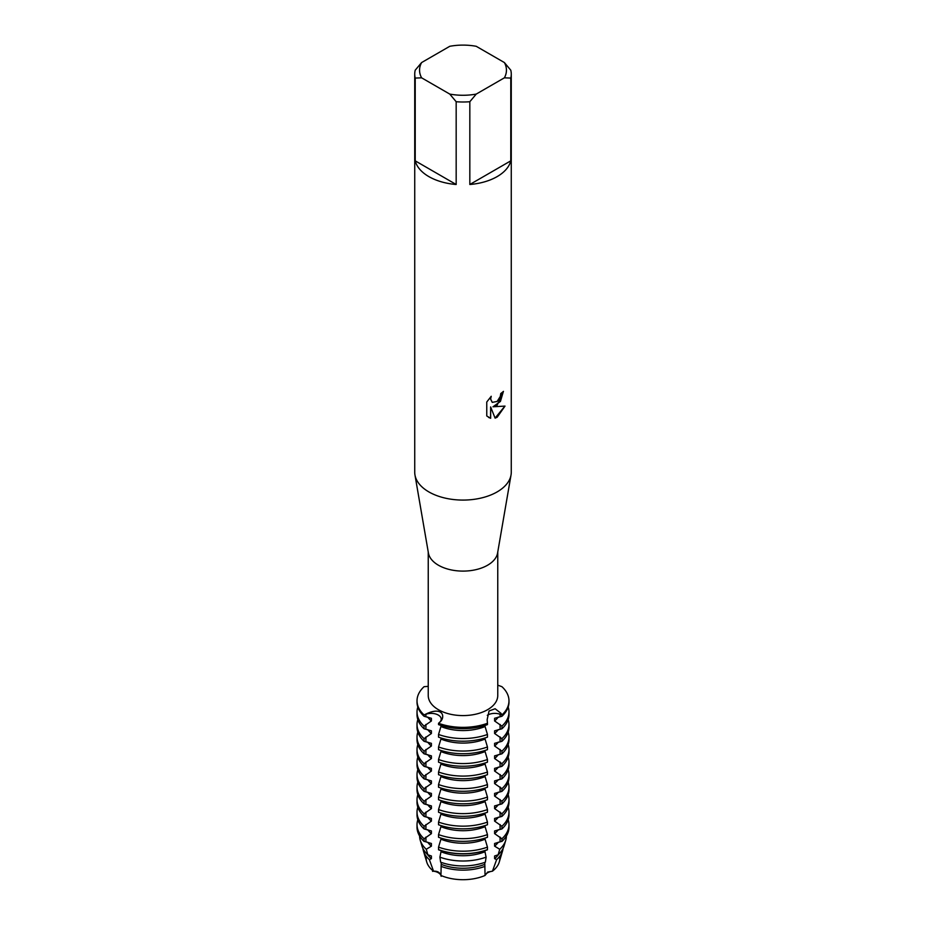 <?xml version="1.0" encoding="UTF-8"?>
<svg xmlns="http://www.w3.org/2000/svg" width="926" height="926" viewBox="0 0 926 926"><rect width="100%" height="100%" fill="white"/><g stroke="black" fill="none" stroke-linecap="round" stroke-linejoin="round"><path stroke-width="1.39" d="M499.623 856.469A36.785 21.24 180 0 1 492.447 871.192L487.701 872.049L485.05 875.464L487.701 872.049L492.447 871.192A10.001 5.776 0 0 0 485.05 875.464A36.785 21.24 180 0 1 440.95 875.464A10.001 5.776 0 0 0 433.553 871.192A36.785 21.24 180 0 1 426.377 856.469M432.535 871.343C437.327 870.66 440.197 872.315 441.146 876.309C440.197 872.315 437.327 870.66 432.535 871.343M504.381 62.551L510.782 70.191A48.268 27.873 180 0 1 511.268 74.126L511.268 472.214A48.268 27.873 180 0 1 511.036 474.969L497.586 553.019A34.76 20.071 180 0 1 487.574 565.23A34.76 20.071 180 0 1 451.309 569.93A34.76 20.071 180 0 1 428.414 553.019L414.964 474.969A48.268 27.873 180 0 1 414.732 472.214L414.732 74.126A48.268 27.873 180 0 1 415.218 70.191L421.619 62.551L449.77 46.3A43.441 25.083 180 0 1 476.23 46.3L504.381 62.551A43.441 25.083 180 0 1 504.381 77.83L510.782 78.073L510.782 160.846A48.268 27.873 180 0 1 497.135 176.611A48.268 27.873 180 0 1 469.829 184.494L469.829 101.721A48.268 27.873 180 0 1 456.171 101.721L456.171 184.494A48.268 27.873 180 0 1 415.218 160.846L415.218 78.073A48.268 27.873 180 0 1 414.732 74.126M497.76 552.035L497.76 695.519A34.76 20.071 180 0 1 487.574 709.71A34.76 20.071 180 0 1 449.7 714.062A34.76 20.071 180 0 1 428.24 695.519L428.24 552.035M511.036 474.969A48.268 27.873 180 0 1 497.135 491.914A48.268 27.873 180 0 1 446.76 498.454A48.268 27.873 180 0 1 414.964 474.969M497.135 405.206L492.991 406.78L505.017 406.097L497.135 417.279L495.097 418.135L490.641 406.931L490.641 418.274L486.763 415.982L486.763 402L491.231 396.282L490.63 399.06L492.285 402.37L497.135 401.444L500.295 396.444L500.758 393.538A48.268 27.873 0 0 0 503.455 391.374L497.135 405.206M428.24 686.363L424.073 686.687A45.976 26.541 180 0 0 424.073 714.93L427.685 713.24C443.218 706.7 445.499 717.175 440.012 722.037L439.7 722.222A10.001 5.776 0 0 0 438.299 715.069A10.001 5.776 0 0 0 425.914 714.259L424.073 714.93L425.914 714.259A10.001 5.776 180 0 1 436.065 714.096A10.001 5.776 180 0 1 441.227 719.155A10.001 5.776 180 0 1 439.7 722.222L438.542 723.287L438.542 724.618A45.976 26.541 0 0 0 487.458 724.618L487.458 723.287A45.976 26.541 180 0 1 438.542 723.287A45.976 26.541 180 0 0 487.458 723.287L487.145 719.687L489.067 710.971L495.121 708.749L501.035 713.356L501.927 714.93L500.086 714.259A10.001 5.776 0 0 0 487.701 715.069A10.001 5.776 0 0 0 487.296 715.312A10.001 5.776 180 0 1 500.086 714.259L501.927 714.93L501.927 716.273L494.6 718.298L494.6 720.972L501.927 726.111L501.927 728.785L494.6 730.822L494.6 733.496L501.927 738.635L501.927 741.309L494.6 743.335L494.6 746.009L501.927 751.148L501.927 753.822L494.6 755.859L494.6 758.533L501.927 763.661L501.927 766.346L494.6 768.372L494.6 771.045L501.927 776.185L501.927 778.859L494.6 780.896L494.6 783.57L501.927 788.697L501.927 791.371L494.6 793.408L494.6 796.082L501.927 801.221L501.927 803.895L494.6 805.921L494.6 808.606L501.927 813.734L501.927 816.408L494.6 818.445L494.6 821.119L501.927 826.258L501.927 828.932L494.6 830.958L494.6 833.632L501.927 838.771L501.927 841.294L494.6 843.482L494.6 846.156L499.739 849.281L498.142 854.791L494.6 855.994L494.6 858.668L496.637 859.617L492.447 871.192A36.785 21.24 180 0 0 499.253 862.071L502.587 850.878A40.165 23.185 180 0 1 496.637 859.617M503.385 391.432L500.445 401.421L492.991 406.792M492.227 402.335L490.56 399.025L491.093 396.421M488.558 417.418L490.572 418.228L490.641 406.931M495.074 418.089L504.925 406.109M501.927 686.687A45.976 26.541 180 0 1 508.976 700.808A45.976 26.541 180 0 1 501.927 714.93A45.976 26.541 180 0 0 501.927 686.687L497.76 685.159M415.218 78.073L421.619 77.83A43.441 25.083 180 0 1 421.619 62.551M421.619 77.83L449.77 94.082L456.171 101.721M469.829 101.721L476.23 94.082A43.441 25.083 180 0 1 449.77 94.082M476.23 94.082L504.381 77.83M511.268 74.126A48.268 27.873 180 0 1 510.782 78.073M456.171 184.494L415.218 160.846M510.782 160.846L469.829 184.494M441.227 838.192L438.542 847.128L438.565 849.802A45.93 26.518 0 0 0 487.435 849.802L487.458 847.128L484.773 838.192M441.227 825.668L438.542 834.604L438.542 837.278A45.976 26.541 0 0 0 487.458 837.278L487.458 834.604L484.773 825.668M441.227 813.155L438.542 822.091L438.542 824.765A45.976 26.541 0 0 0 487.458 824.765L487.458 822.091L484.773 813.155M441.227 800.631L438.542 809.567L438.542 812.252A45.976 26.541 0 0 0 487.458 812.252L487.458 809.567L484.773 800.631M441.227 788.119L438.542 797.054L438.542 799.728A45.976 26.541 0 0 0 487.458 799.728L487.458 797.054L484.773 788.119M441.227 775.594L438.542 784.542L438.542 787.216A45.976 26.541 0 0 0 487.458 787.216L487.458 784.542L484.773 775.594M441.227 763.082L438.542 772.018L438.542 774.692A45.976 26.541 0 0 0 487.458 774.692L487.458 772.018L484.773 763.082M441.227 750.558L438.542 759.505L438.542 762.179A45.976 26.541 0 0 0 487.458 762.179L487.458 759.505L484.773 750.558M441.227 738.045L438.542 746.981L438.542 749.655A45.976 26.541 0 0 0 487.458 749.655L487.458 746.981L484.773 738.045M441.227 725.521L438.542 734.468L438.542 737.142A45.976 26.541 0 0 0 487.458 737.142L487.458 734.468L484.773 725.521M441.227 862.384L440.95 875.464A36.785 21.24 180 0 0 485.05 875.464L484.773 862.384M484.773 864.514L484.773 864.34A38.371 22.155 180 0 1 441.227 864.34L441.227 864.514M441.227 850.693L439.908 857.163L440.637 862.175A41.658 24.053 0 0 0 485.363 862.175L486.092 857.163L484.773 850.693M484.773 851.989L484.773 851.827A38.371 22.155 180 0 1 441.227 851.827L441.227 851.989M429.363 859.617A40.165 23.185 180 0 1 423.413 850.878L426.747 862.071A36.785 21.24 180 0 0 433.553 871.192L429.363 859.617L431.4 858.668L431.4 855.994L427.858 854.791L426.261 849.281L431.4 846.156L431.4 843.482L424.073 841.294L424.073 838.771L431.4 833.643L431.4 830.958L424.073 828.932L424.073 826.258L431.4 821.119L431.4 818.445L424.073 816.408L424.073 813.734L431.4 808.606L431.4 805.921L424.073 803.895L424.073 801.221L431.4 796.082L431.4 793.408L424.073 791.371L424.073 788.697L431.4 783.57L431.4 780.896L424.073 778.859L424.073 776.185L431.4 771.045L431.4 768.372L424.073 766.346L424.073 763.661L431.4 758.533L431.4 755.859L424.073 753.822L424.073 751.148L431.4 746.009L431.4 743.335L424.073 741.309L424.073 738.635L431.4 733.496L431.4 730.822L424.073 728.785L424.073 726.111L431.4 720.972L431.4 718.298L424.073 716.273L424.073 714.93A45.976 26.541 180 0 1 417.024 700.808A45.976 26.541 180 0 1 424.073 686.687M417.024 700.808L417.024 702.151A45.976 26.541 0 0 0 424.073 716.273M501.927 716.273A45.976 26.541 0 0 0 508.976 702.151L508.976 700.808M431.4 720.972A38.371 22.155 180 0 1 427.662 717.037M498.338 717.037A38.371 22.155 180 0 1 494.6 720.972M484.773 726.655A38.371 22.155 180 0 1 441.227 726.655M424.073 726.111A45.976 26.541 180 0 1 417.024 711.99A45.976 26.541 180 0 1 417.823 707.07M508.177 707.07A45.976 26.541 180 0 1 508.976 711.99A45.976 26.541 180 0 1 501.927 726.111M417.024 711.99L417.024 714.664A45.976 26.541 0 0 0 424.073 728.785M501.927 728.785A45.976 26.541 0 0 0 508.976 714.664L508.976 711.99M431.4 733.496A38.371 22.155 180 0 1 427.662 729.561M498.338 729.561A38.371 22.155 180 0 1 494.6 733.496M424.073 738.635A45.976 26.541 180 0 1 417.024 724.502A45.976 26.541 180 0 1 417.823 719.583M508.177 719.583A45.976 26.541 180 0 1 508.976 724.502A45.976 26.541 180 0 1 501.927 738.635M417.024 724.502L417.024 727.176A45.976 26.541 0 0 0 424.073 741.309M501.927 741.309A45.976 26.541 0 0 0 508.976 727.176L508.976 724.502M431.4 746.009A38.371 22.155 180 0 1 427.662 742.073M498.338 742.073A38.371 22.155 180 0 1 494.6 746.009M424.073 751.148A45.976 26.541 180 0 1 417.024 737.027A45.976 26.541 180 0 1 417.823 732.107M508.177 732.107A45.976 26.541 180 0 1 508.976 737.027A45.976 26.541 180 0 1 501.927 751.148M417.024 737.027L417.024 739.7A45.976 26.541 0 0 0 424.073 753.822M501.927 753.822A45.976 26.541 0 0 0 508.976 739.7L508.976 737.027M431.4 758.533A38.371 22.155 180 0 1 427.662 754.597M498.338 754.597A38.371 22.155 180 0 1 494.6 758.533M424.073 763.661A45.976 26.541 180 0 1 417.024 749.539A45.976 26.541 180 0 1 417.823 744.62M508.177 744.62A45.976 26.541 180 0 1 508.976 749.539A45.976 26.541 180 0 1 501.927 763.661M417.024 749.539L417.024 752.213A45.976 26.541 0 0 0 424.073 766.346M501.927 766.346A45.976 26.541 0 0 0 508.976 752.213L508.976 749.539M431.4 771.045A38.371 22.155 180 0 1 427.662 767.11M498.338 767.11A38.371 22.155 180 0 1 494.6 771.045M424.073 776.185A45.976 26.541 180 0 1 417.024 762.063A45.976 26.541 180 0 1 417.823 757.144M508.177 757.144A45.976 26.541 180 0 1 508.976 762.063A45.976 26.541 180 0 1 501.927 776.185M417.024 762.063L417.024 764.737A45.976 26.541 0 0 0 424.073 778.859M501.927 778.859A45.976 26.541 0 0 0 508.976 764.737L508.976 762.063M431.4 783.57A38.371 22.155 180 0 1 427.662 779.634M498.338 779.634A38.371 22.155 180 0 1 494.6 783.57M424.073 788.697A45.976 26.541 180 0 1 417.024 774.576A45.976 26.541 180 0 1 417.823 769.656M508.177 769.656A45.976 26.541 180 0 1 508.976 774.576A45.976 26.541 180 0 1 501.927 788.697M417.024 774.576L417.024 777.25A45.976 26.541 0 0 0 424.073 791.371M501.927 791.371A45.976 26.541 0 0 0 508.976 777.25L508.976 774.576M431.4 796.082A38.371 22.155 180 0 1 427.662 792.147M498.338 792.147A38.371 22.155 180 0 1 494.6 796.082M424.073 801.221A45.976 26.541 180 0 1 417.024 787.1A45.976 26.541 180 0 1 417.823 782.169M508.177 782.169A45.976 26.541 180 0 1 508.976 787.1A45.976 26.541 180 0 1 501.927 801.221M417.024 787.1L417.024 789.774A45.976 26.541 0 0 0 424.073 803.895M501.927 803.895A45.976 26.541 0 0 0 508.976 789.774L508.976 787.1M431.4 808.606A38.371 22.155 180 0 1 427.662 804.659M498.338 804.659A38.371 22.155 180 0 1 494.6 808.606M424.073 813.734A45.976 26.541 180 0 1 417.024 799.613A45.976 26.541 180 0 1 417.823 794.693M508.177 794.693A45.976 26.541 180 0 1 508.976 799.613A45.976 26.541 180 0 1 501.927 813.734M417.024 799.613L417.024 802.286A45.976 26.541 0 0 0 424.073 816.408M501.927 816.408A45.976 26.541 0 0 0 508.976 802.286L508.976 799.613M431.4 821.119A38.371 22.155 180 0 1 427.662 817.183M498.338 817.183A38.371 22.155 180 0 1 494.6 821.119M424.073 826.258A45.976 26.541 180 0 1 417.024 812.137A45.976 26.541 180 0 1 417.823 807.206M508.177 807.206A45.976 26.541 180 0 1 508.976 812.137A45.976 26.541 180 0 1 501.927 826.258M417.024 812.137L417.024 814.811A45.976 26.541 0 0 0 424.073 828.932M501.927 828.932A45.976 26.541 0 0 0 508.976 814.811L508.976 812.137M431.4 833.632A38.371 22.155 180 0 1 427.662 829.696M498.338 829.696A38.371 22.155 180 0 1 494.6 833.632M424.073 838.771A45.976 26.541 180 0 1 417.024 824.649A45.976 26.541 180 0 1 417.823 819.73M508.177 819.73A45.976 26.541 180 0 1 508.976 824.649A45.976 26.541 180 0 1 501.927 838.771M423.413 850.878A40.165 23.185 180 0 1 422.916 848.424M503.084 848.424A40.165 23.185 180 0 1 502.587 850.878M424.073 841.294A45.976 26.541 180 0 1 417.684 831.675A45.976 26.541 180 0 1 417.024 827.173L417.024 824.649M508.976 824.649L508.976 827.173A45.976 26.541 180 0 1 508.316 831.675A45.976 26.541 180 0 1 501.927 841.294M431.4 858.668A38.371 22.155 180 0 1 427.384 854.351M498.616 854.351A38.371 22.155 180 0 1 494.6 858.668M417.719 831.756A45.93 26.518 0 0 0 417.742 831.849A45.93 26.518 0 0 0 424.108 841.456M501.892 841.456A45.93 26.518 0 0 0 508.258 831.849A45.93 26.518 0 0 0 508.281 831.756M426.261 849.281A43.395 25.06 180 0 1 420.23 840.206L421.943 845.959A41.658 24.053 0 0 0 427.858 854.791M498.142 854.791A41.658 24.053 0 0 0 504.057 845.959L505.77 840.206A43.395 25.06 180 0 1 499.739 849.281M420.23 840.206A43.395 25.06 180 0 1 419.605 836.028M506.395 836.028A43.395 25.06 180 0 1 505.77 840.206M431.4 846.156A38.371 22.155 180 0 1 427.662 842.22M498.338 842.22A38.371 22.155 180 0 1 494.6 846.156M484.946 866.366A40.165 23.185 180 0 1 441.054 866.366M486.092 857.163A43.395 25.06 180 0 1 439.908 857.163M484.773 839.315A38.371 22.155 180 0 1 441.227 839.315M487.458 847.128A45.976 26.541 180 0 1 438.542 847.128M484.773 826.791A38.371 22.155 180 0 1 441.227 826.791M487.458 834.604A45.976 26.541 180 0 1 438.542 834.604M484.773 814.278A38.371 22.155 180 0 1 441.227 814.278M487.458 822.091A45.976 26.541 180 0 1 438.542 822.091M484.773 801.754A38.371 22.155 180 0 1 441.227 801.754M487.458 809.567A45.976 26.541 180 0 1 438.542 809.567M484.773 789.241A38.371 22.155 180 0 1 441.227 789.241M487.458 797.054A45.976 26.541 180 0 1 438.542 797.054M484.773 776.717A38.371 22.155 180 0 1 441.227 776.717M487.458 784.542A45.976 26.541 180 0 1 438.542 784.542M484.773 764.205A38.371 22.155 180 0 1 441.227 764.205M487.458 772.018A45.976 26.541 180 0 1 438.542 772.018M484.773 751.68A38.371 22.155 180 0 1 441.227 751.68M487.458 759.505A45.976 26.541 180 0 1 438.542 759.505M484.773 739.168A38.371 22.155 180 0 1 441.227 739.168M487.458 746.981A45.976 26.541 180 0 1 438.542 746.981M487.458 734.468A45.976 26.541 180 0 1 438.542 734.468M487.458 849.651A45.976 26.541 180 0 1 438.542 849.651M500.086 716.631L500.086 714.259A22.733 18.566 120 0 1 501.035 713.356M425.914 716.631L425.914 714.259L427.685 713.24M500.086 724.421L500.086 729.144M500.086 736.934L500.086 741.657M500.086 749.458L500.086 754.181M500.086 761.971L500.086 766.693M500.086 774.495L500.086 779.217M500.086 787.007L500.086 791.73M500.086 799.52L500.086 804.254M500.086 812.044L500.086 816.767M500.086 824.557L500.086 829.291M500.086 837.081L500.086 841.803M425.914 837.081L425.914 841.803M425.914 824.557L425.914 829.291M425.914 812.044L425.914 816.767M425.914 799.52L425.914 804.254M425.914 787.007L425.914 791.73M425.914 774.495L425.914 779.217M425.914 761.971L425.914 766.693M425.914 749.458L425.914 754.181M425.914 736.934L425.914 741.657M425.914 724.421L425.914 729.144"/></g></svg>
